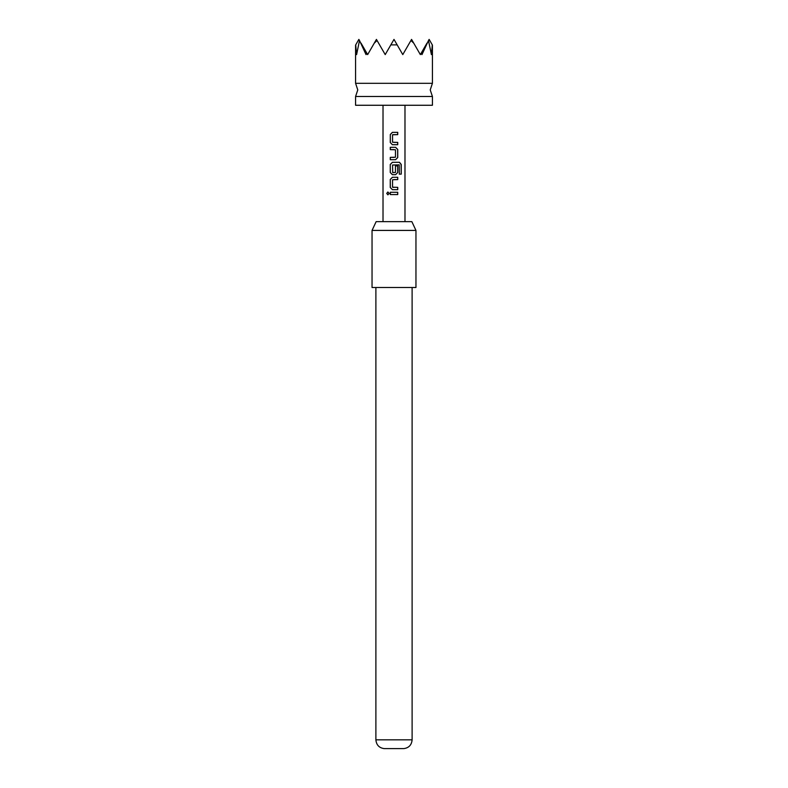 <?xml version="1.0" encoding="UTF-8"?>
<svg xmlns="http://www.w3.org/2000/svg" width="788" height="788" viewBox="0 0 788 788"><rect width="100%" height="100%" fill="white"/><g stroke="black" fill="none" stroke-linecap="round" stroke-linejoin="round"><path stroke-width="1.18" d="M386.741 193.415L387.883 191.996L389.144 193.415L387.883 194.843L386.741 193.415L387.942 191.996M432.425 96.491L355.575 96.491L357.772 89.901L355.575 83.311L432.425 83.311L430.228 89.901L432.425 96.491L432.425 105.267L355.575 105.267L355.575 96.491M376.142 221.645L411.858 221.645L415.956 230.421L372.044 230.421L376.142 221.645M412.114 739.833C411.622 744.965 408.874 747.881 403.88 748.6L384.12 748.6C379.126 747.881 376.378 744.965 375.886 739.833L412.114 739.833L412.114 287.512M372.044 230.421L372.044 287.512L415.956 287.512L415.956 230.421M359.505 40.503L358.865 39.4L355.703 44.877L356.59 54.608L359.505 40.503L366.036 54.608L366.834 53.19L367.651 54.608L374.28 43.123L377.068 40.503L385.214 54.608L390.838 44.877L397.162 44.877L402.786 54.608L410.932 40.503L413.72 43.123L420.349 54.608L421.166 53.19L421.964 54.608L428.495 40.503L431.41 54.608L432.297 44.877L429.135 39.4L428.495 40.503M394 132.335L397.733 132.335L397.733 134.64L392.542 134.787L392.542 142.244L397.733 142.401L397.733 144.706L392.385 144.706L390.287 142.549L390.316 134.482L392.394 132.335L394 132.335L392.394 132.335M394 147.317L395.615 147.317L397.733 149.474L397.733 157.541L395.615 159.688L390.277 159.688L390.287 157.383L395.468 157.226L395.468 149.779L390.287 149.621L390.287 147.317L394 147.317M394 162.298L399.467 162.298L401.24 164.456L401.24 174.138L399.329 174.138L399.201 164.859L392.542 165.017L392.7 172.621L395.458 172.464L395.458 165.913L397.733 165.913L397.733 172.523L395.615 174.68L392.394 174.68L390.267 172.523L390.267 164.456L392.394 162.298L399.467 162.298M394 177.29L397.733 177.29L397.733 179.595L392.542 179.753L392.542 187.199L397.733 187.357L397.733 189.662L392.394 189.662L390.267 187.514L390.267 179.437L392.394 177.29L394 177.29L392.394 177.29M394 192.272L397.733 192.272L397.733 194.577L390.287 194.567L390.316 192.272L397.733 192.272M390.838 44.877L394 39.4L397.162 44.877M374.28 43.123L376.437 39.4L377.068 40.503M361.022 43.123L366.834 53.19M421.166 53.19L426.978 43.123M410.932 40.503L411.563 39.4L413.72 43.123M394 194.577L390.287 194.567M390.365 194.567L390.395 192.272M397.664 192.272L397.664 194.577M387.942 194.843L386.888 193.415M392.424 189.662L390.267 187.514M397.664 187.357L397.733 189.662M397.664 189.662L394 189.662M392.729 187.357L394 187.357M397.664 177.29L397.733 179.595M397.664 179.595L394 179.595M390.336 187.514L390.267 179.437M390.336 179.437L392.424 177.29M399.358 162.298L401.092 164.456L401.24 174.138M401.092 174.138L399.23 174.138M392.424 174.68L390.336 172.523L390.267 164.456M390.336 164.456L392.424 162.298M395.428 165.913L397.664 165.913L397.664 172.523L395.615 174.68M395.576 174.68L394 174.68M392.729 172.621L394 172.621M394 149.621L390.365 149.621L390.365 147.317L395.586 147.317L397.654 149.474L397.654 157.541L395.615 159.688M390.356 159.688L390.287 157.383M390.356 157.383L394 157.383M395.586 159.688L394 159.688M394.906 144.706L392.414 144.706L390.287 142.549M394 142.401L397.733 142.401M397.654 142.401L397.654 144.706M397.664 132.335L397.654 134.64L392.729 134.64M390.356 142.549L390.316 134.482M390.385 134.482L392.424 132.335M432.425 45.103L432.425 83.311M404.983 105.267L404.983 221.645M383.017 105.267L383.017 221.645M355.575 45.103L355.575 83.311M375.886 739.833L375.886 287.512"/></g></svg>

